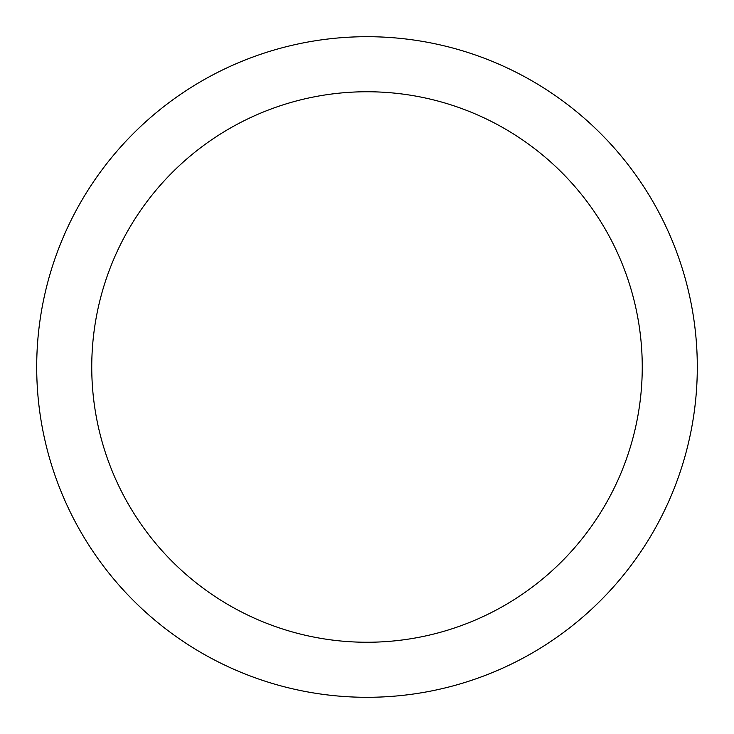 <?xml version="1.0" encoding="UTF-8"?>
<svg xmlns="http://www.w3.org/2000/svg" width="734" height="734" viewBox="0 0 734 734"><rect width="100%" height="100%" fill="white"/><g stroke="black" fill="none" stroke-linecap="round" stroke-linejoin="round"><path stroke-width="1.1" d="M367 36.7A330.3 330.3 0 0 1 653.049 532.15A330.3 330.3 0 0 1 80.951 532.15A330.3 330.3 0 0 1 367 36.7M367 91.75A275.25 275.25 0 0 1 605.376 504.625A275.25 275.25 0 0 1 128.624 504.625A275.25 275.25 0 0 1 367 91.75"/></g></svg>
